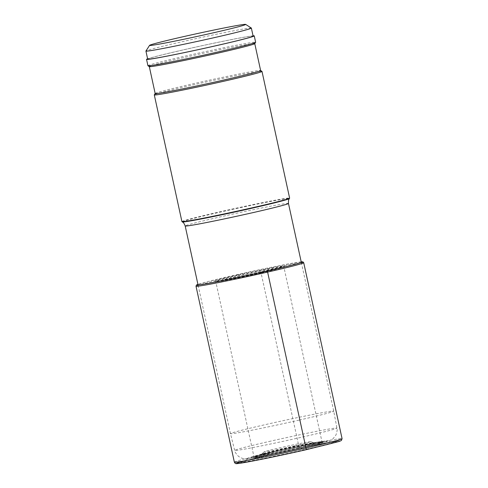 <?xml version="1.0" encoding="UTF-8"?>
<svg xmlns="http://www.w3.org/2000/svg" width="488" height="488" viewBox="0 0 488 488"><rect width="100%" height="100%" fill="white"/><g stroke="black" fill="none" stroke-linecap="round" stroke-linejoin="round"><path stroke-width="0.37" stroke-dasharray="2.44 1.83" d="M272.621 454.249A49.581 1.385 -12.3 0 0 242.859 462.539A49.581 1.385 -12.3 0 0 304.561 449.966A49.581 1.385 -12.3 0 0 334.323 441.677A49.581 1.385 -12.3 0 0 272.621 454.249M295.124 445.776A23.869 0.665 167.7 0 1 264.136 451.858A23.869 0.665 167.7 0 1 279.746 447.838A23.869 0.665 167.7 0 1 310.722 441.695A23.869 0.665 167.7 0 1 295.124 445.776M264.136 451.858L261.605 454.157A26.834 0.75 167.7 0 0 296.442 447.319A26.834 0.75 -12.3 0 0 313.979 442.732A26.834 0.75 -12.3 0 0 312.137 442.89A26.834 0.75 -12.3 0 0 279.154 449.637A26.834 0.75 167.7 0 0 263.349 453.529L250.966 457.165A40.669 1.135 -12.3 0 0 259.464 456.542A40.669 1.135 -12.3 0 0 301.126 447.752A40.669 1.135 -12.3 0 0 324.904 441.042A40.669 1.135 -12.3 0 0 274.927 451.266A40.669 1.135 -12.3 0 0 250.966 457.165L274.768 451.315C294.764 446.715 319.975 441.646 324.904 441.042L312.137 442.89M261.605 454.157A26.834 0.75 167.7 0 1 263.349 453.529M299.138 420.113A52.85 1.476 167.7 0 1 230.476 433.661A52.85 1.476 167.7 0 1 230.476 433.655A52.85 1.476 167.7 0 1 265.088 424.682A52.85 1.476 167.7 0 1 333.749 411.14A52.85 1.476 167.7 0 1 333.755 411.14A52.85 1.476 167.7 0 1 299.138 420.113M181.92 221.607A55.12 1.537 167.7 0 1 218.02 212.243A55.12 1.537 167.7 0 1 289.628 198.122M261.964 71.37A55.12 1.537 -12.3 0 0 258.988 71.553A55.12 1.537 -12.3 0 0 190.393 85.528A55.12 1.537 -12.3 0 0 154.306 94.843M155.172 93.519A53.967 1.507 167.7 0 1 155.184 93.476A53.967 1.507 167.7 0 1 199.653 82.295A53.967 1.507 167.7 0 1 257.682 70.668A53.967 1.507 167.7 0 1 260.598 70.492A53.967 1.507 167.7 0 1 260.629 70.528L260.598 70.492M254.748 43.658A53.967 1.507 -12.3 0 0 254.76 43.609A53.967 1.507 -12.3 0 0 251.814 43.755A53.967 1.507 -12.3 0 0 193.059 55.547A53.967 1.507 -12.3 0 0 149.304 66.606A53.967 1.507 -12.3 0 0 149.334 66.642M147.931 65.727A55.12 1.537 167.7 0 1 184.031 56.364A55.12 1.537 167.7 0 1 252.631 42.389A55.12 1.537 167.7 0 1 255.639 42.242M253.052 35.825A55.12 1.537 -12.3 0 0 182.646 50.008A55.12 1.537 -12.3 0 0 147.614 58.816M147.681 59.121A53.955 1.507 167.7 0 1 183.018 49.959A53.955 1.507 167.7 0 1 253.119 36.13M251.332 28.042A53.955 1.507 -12.3 0 0 181.261 41.907A53.955 1.507 -12.3 0 0 145.936 51.02M266.649 271.121L261.196 271.853A1.086 0.354 -102.8 0 0 261.074 272.957L299.144 447.551A1.019 0.329 -102.8 0 0 299.699 448.496A29.67 9.607 77.2 0 1 303.792 449.784A4.239 1.373 -102.8 0 0 304.286 449.979L305.787 449.802A53.381 1.488 167.7 0 0 337.83 440.877A53.381 1.488 167.7 0 0 271.395 454.413A53.381 1.488 167.7 0 0 243.299 461.215M234.368 462.154A55.12 1.537 167.7 0 1 270.468 452.791A55.12 1.537 167.7 0 1 342.076 438.669M303.713 262.721A55.12 1.537 -12.3 0 0 232.105 276.842A55.12 1.537 -12.3 0 0 196.005 286.206M301.2 261.836A54.034 1.507 -12.3 0 0 232.221 275.738A54.034 1.507 -12.3 0 0 197.921 284.358L208.187 281.472L249.466 271.895L279.185 265.679L301.2 261.83M238.059 274.951A35.905 1 167.7 0 1 282.747 265.85A35.905 1 167.7 0 1 261.196 271.853A35.905 1 167.7 0 1 216.507 280.954A35.905 1 167.7 0 1 238.059 274.951M261.074 272.957A34.819 0.97 167.7 0 1 215.836 281.881A34.819 0.97 167.7 0 1 238.644 275.964A34.819 0.97 167.7 0 1 283.882 267.046A34.819 0.97 167.7 0 1 261.074 272.957M299.144 447.551A34.819 0.97 -12.3 0 0 321.946 441.634A34.819 0.97 -12.3 0 0 276.708 450.558A34.819 0.97 -12.3 0 0 253.906 456.469A34.819 0.97 -12.3 0 0 299.144 447.551M276.586 451.601A35.88 1 167.7 0 1 317.657 443.067A35.88 1 167.7 0 1 313.4 445.257A35.88 1 167.7 0 1 299.699 448.496L313.4 445.257L263.185 456.207A35.88 1 -12.3 0 0 299.699 448.496L263.185 456.207A35.88 1 -12.3 0 1 276.586 451.601M273.274 453.877A47.373 1.324 167.7 0 1 334.664 441.67A47.373 1.324 167.7 0 1 303.792 449.784A47.373 1.324 -12.3 0 1 242.359 461.794A47.373 1.324 -12.3 0 1 273.274 453.877M272.89 454.188A48.733 1.36 167.7 0 1 333.542 441.835A48.733 1.36 167.7 0 1 304.286 449.979A48.733 1.36 167.7 0 1 243.634 462.337A48.733 1.36 167.7 0 1 272.89 454.188L242.359 461.794C244.037 460.648 246.428 459.513 249.52 458.397L275.915 451.681L308.172 444.763L325.246 441.725L334.981 441.695L326.204 443.037C314.284 445.166 291.653 449.899 272.896 454.188M268.931 441.518A52.338 1.464 167.7 0 1 336.927 428.11A52.338 1.464 167.7 0 1 302.645 436.998A52.338 1.464 167.7 0 1 234.655 450.412A52.338 1.464 167.7 0 1 268.931 441.518M288.469 203.453A52.85 1.476 -12.3 0 0 219.807 216.995A52.85 1.476 -12.3 0 0 219.777 217.001A52.85 1.476 -12.3 0 0 185.19 225.968M182.378 221.918A54.76 1.531 167.7 0 1 218.179 212.585A54.76 1.531 167.7 0 1 218.209 212.579A54.76 1.531 167.7 0 1 289.341 198.598M261.184 271.853C239.193 276.977 212.731 281.918 215.031 281.088L215.836 281.881L253.906 456.469L253.528 457.457L276.604 451.595L313.345 443.848L322.696 442.378L321.946 441.634L283.882 267.046L284.284 265.984L261.184 271.853M310.722 441.695L313.979 442.732M301.334 262.452L333.749 411.14L336.927 428.11C337.476 429.062 337.165 431.325 336.006 434.893L333.377 438.328C333.048 438.834 330.443 440.377 328.552 440.932L301.499 447.728L255.681 457.317C247.599 458.635 247.16 458.879 243.933 458.604C242.243 458.488 240.37 457.683 238.315 456.195C235.771 453.431 234.551 451.504 234.655 450.412L230.476 433.661L198.055 284.968"/><path stroke-width="0.73" d="M261.995 71.407L289.628 198.122A55.12 1.537 167.7 0 1 289.616 198.171A55.12 1.537 167.7 0 1 253.528 207.485A55.12 1.537 167.7 0 1 181.951 221.644A55.12 1.537 167.7 0 1 181.92 221.607L154.293 94.892A55.12 1.537 -12.3 0 0 157.301 94.745A55.12 1.537 -12.3 0 0 225.901 80.764A55.12 1.537 -12.3 0 0 261.995 71.407A55.12 1.537 -12.3 0 0 261.964 71.37L260.623 70.504A53.967 1.507 167.7 0 1 216.873 81.587A53.967 1.507 167.7 0 1 158.118 93.379A53.967 1.507 167.7 0 1 155.172 93.519L149.31 66.624M155.166 93.501L154.306 94.843A55.12 1.537 -12.3 0 0 154.293 94.892M147.962 65.764L149.334 66.642A53.967 1.507 -12.3 0 0 152.25 66.46A53.967 1.507 -12.3 0 0 210.279 54.833A53.967 1.507 -12.3 0 0 254.748 43.658L255.627 42.291A55.12 1.537 167.7 0 1 219.539 51.606A55.12 1.537 167.7 0 1 150.944 65.581A55.12 1.537 167.7 0 1 147.962 65.764A55.12 1.537 167.7 0 1 147.931 65.727L146.546 59.371A55.12 1.537 -12.3 0 0 218.154 45.244A55.12 1.537 -12.3 0 0 254.254 35.886A55.12 1.537 -12.3 0 0 253.052 35.825M147.614 58.816A55.12 1.537 -12.3 0 0 146.546 59.371M254.254 35.886L255.639 42.242A55.12 1.537 167.7 0 1 255.627 42.291M251.363 28.078L253.119 36.13A53.955 1.507 167.7 0 1 217.782 45.299A53.955 1.507 167.7 0 1 147.681 59.121L145.924 51.069A53.955 1.507 -12.3 0 0 216.025 37.24A53.955 1.507 -12.3 0 0 251.363 28.078A53.955 1.507 -12.3 0 0 251.332 28.042L245.653 24.4A49.184 1.373 -12.3 0 0 181.786 37.033A49.184 1.373 -12.3 0 0 149.584 45.347A49.184 1.373 -12.3 0 0 213.469 32.788A49.184 1.373 -12.3 0 0 245.653 24.4M149.584 45.347L145.936 51.02A53.955 1.507 -12.3 0 0 145.924 51.069M243.299 461.215A53.381 1.488 167.7 0 0 248.496 461.819A53.381 1.488 167.7 0 0 305.787 449.802A1.738 0.561 -102.8 0 0 305.976 448.033L267.613 272.078A1.086 0.354 -102.8 0 0 267.034 271.066L266.649 271.121M305.976 448.033A55.12 1.537 167.7 0 1 234.368 462.154C234.978 463.429 235.844 463.911 236.954 463.6C240.468 463.71 276.184 456.591 305.805 449.796L339.361 441.408L341.38 440.505L342.076 438.669A55.12 1.537 167.7 0 1 305.976 448.033M303.713 262.721L302.95 261.873L301.2 261.83A54.034 1.507 -12.3 0 1 267.034 271.066A54.034 1.507 -12.3 0 1 214.854 282.137A54.034 1.507 -12.3 0 1 197.921 284.358L196.426 285.047L196.005 286.206A55.12 1.537 -12.3 0 0 267.613 272.078A55.12 1.537 -12.3 0 0 303.713 262.721L342.076 438.669M288.469 203.453C288.304 198.524 289.256 199.33 289.341 198.598A54.76 1.531 167.7 0 1 253.522 207.839A54.76 1.531 167.7 0 1 253.486 207.851A54.76 1.531 167.7 0 1 182.378 221.918C182.756 222.546 183.293 221.424 185.19 225.968A52.85 1.476 -12.3 0 0 253.851 212.426A52.85 1.476 -12.3 0 0 253.888 212.42A52.85 1.476 -12.3 0 0 288.469 203.453L301.334 262.452M196.005 286.206L234.368 462.154M185.19 225.968L198.055 284.968M289.341 198.598L289.616 198.171M182.378 221.918L181.951 221.644M260.629 70.528L254.766 43.633"/></g></svg>
